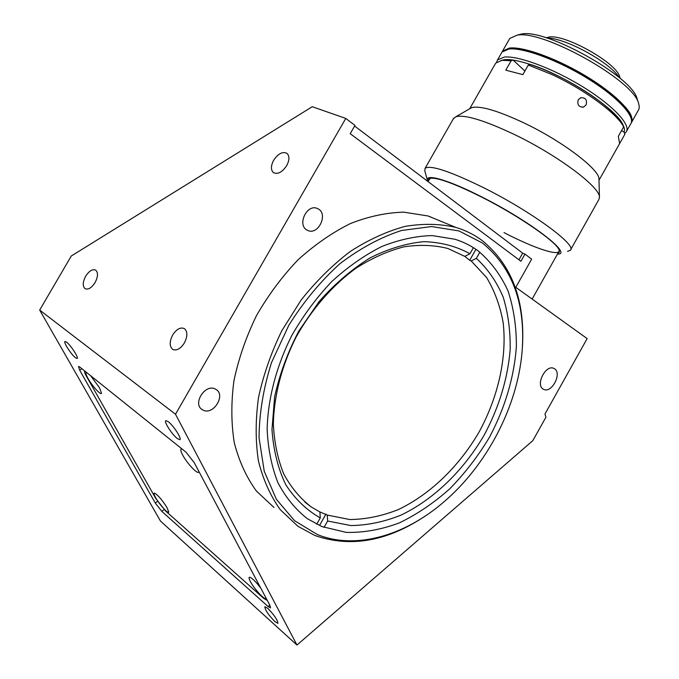<?xml version="1.0" encoding="UTF-8"?>
<svg xmlns="http://www.w3.org/2000/svg" width="679" height="679" viewBox="0 0 679 679"><rect width="100%" height="100%" fill="white"/><g stroke="black" fill="none" stroke-linecap="round" stroke-linejoin="round"><path stroke-width="1.02" d="M482.421 242.997L459.012 230.945L431.623 226.548L401.535 230.487C380.605 237.294 360.048 248.378 339.882 263.741C320.505 281.335 303.471 301.866 288.787 325.334L271.549 362.493C263.393 388.269 259.225 413.367 259.055 437.794L264.233 471.251L276.404 499.328L294.533 520.683L317.322 534.526C355.567 550.075 404.311 535.799 443.124 502.545C486.478 465.896 517.211 407.264 522.015 352.401C525.919 304.319 512.73 267.849 482.421 242.997M426.081 515.488C387.819 541.29 350.754 547.961 314.886 535.502L297.979 526.327L280.359 509.785C270.463 495.993 263.155 479.722 258.436 460.965C255.397 441.07 255.423 419.919 258.521 397.512C263.418 374.825 271.201 352.528 281.87 330.639L301.187 299.965C316.151 281.148 332.523 264.971 350.305 251.442C368.502 239.729 386.767 231.378 405.1 226.387C423.093 223.391 439.984 223.722 455.762 227.38C465.421 230.266 474.171 234.62 482.022 240.425C511.754 264.717 525.215 300.262 522.423 347.045M444.193 222.627L427.991 215.956L403.852 212.162C386.597 212.586 368.833 216.363 350.542 223.493C332.311 232.541 314.835 244.618 298.123 259.734C282.235 276.361 268.366 294.975 256.509 315.574C246.129 336.886 238.601 358.622 233.932 380.775C231.038 402.672 231.166 423.39 234.314 442.912C239.127 461.338 246.477 477.371 256.373 491.01L273.96 507.459M177.287 438.549L179.799 439.695C182.303 439.288 173.603 425.631 168.324 421.735L165.905 420.657C163.418 421.116 171.999 434.577 177.287 438.549M75.437 357.706L77.075 358.47C79.197 358.3 70.871 345.297 66.627 342.191L65.057 341.469C62.952 341.69 71.185 354.54 75.437 357.706M274.859 621.591L277.881 623.356C277.779 620.233 274.418 615.242 267.815 608.376L264.861 606.678C264.946 609.767 268.281 614.741 274.859 621.591M286.665 165.676C289.5 160.219 289.636 156.136 287.073 153.429C282.736 151.23 278.271 153.496 273.671 160.227C270.819 165.71 270.7 169.809 273.314 172.525C277.618 174.673 282.074 172.398 286.665 165.676M184.382 342.929C187.684 336.292 187.667 331.513 184.34 328.577C180.436 326.972 176.548 329.12 172.678 335.019C169.351 341.673 169.385 346.468 172.772 349.422C176.65 350.975 180.521 348.811 184.382 342.929M95.077 282.574C98.082 276.676 98.277 272.525 95.646 270.106C92.463 268.867 89.136 270.896 85.664 276.209C82.643 282.116 82.456 286.275 85.121 288.702C88.287 289.916 91.606 287.879 95.077 282.574M543.166 389.067L543.854 389.423C551.823 393.421 562.263 373.221 554.531 368.765L553.691 368.324C545.687 364.428 535.341 384.815 543.166 389.067M203.157 410.141C213.495 415.548 226.149 394.872 215.897 389.364L215.285 389.033C205.16 383.423 192.182 403.946 202.266 409.649L203.157 410.141M306.713 229.909L308.224 230.656C318.315 234.883 328.084 214.725 318.646 209.14L316.864 208.275C306.73 204.277 297.224 224.579 306.713 229.909M321.838 526.548L346.383 532.412C363.825 532.769 381.513 529.586 399.43 522.855C417.118 514.292 433.873 502.969 449.702 488.88C464.716 473.509 477.906 456.407 489.287 437.573C504.998 407.994 514.028 377.745 516.371 346.816C516.49 326.854 513.714 308.249 508.053 291.011C500.737 274.919 490.722 261.5 478.016 250.772C471.065 245.713 463.367 241.877 454.913 239.254L432.175 235.579C415.862 236.003 399.014 239.67 381.64 246.587C364.284 255.355 347.623 267.042 331.658 281.658C316.456 297.733 303.165 315.701 291.766 335.553C276.387 366.168 267.891 398.709 267.144 429.162C268.027 448.887 271.642 466.779 277.991 482.828C285.749 497.503 295.56 509.479 307.426 518.748L321.838 526.548M354.616 126.039L522.686 253.165L524.977 254.099L531.665 259.166L515.794 287.327L587.148 338.592L544.965 414.02L545.924 417.203L532.811 440.663L296.978 645.05L160.439 521.014L39.679 310.074L71.261 256.025L312.238 106.722L345.772 118.426L354.981 125.394L350.211 133.695L520.929 261.271L524.977 254.099M296.978 645.05L175.505 414.224L39.679 310.074M175.505 414.224L345.772 118.426M185.919 452.095L79.833 367.059L78.518 366.439L79.698 370.233L155.287 503.029L161.797 511.346L268.12 606.551L270.522 607.926L269.886 605.303L194.084 462.407L185.919 452.095M469.715 260.303L471.192 260.948L486.563 277.499C494.643 290.867 500.185 305.991 503.19 322.856C507.06 357.57 498.216 396.799 479.196 431.836C459.174 466.32 430.019 494.651 397.902 509.751C381.683 516.125 365.625 519.384 349.744 519.528L327.261 515.072L319.911 511.966L311.432 507.077C300.262 498.539 291.019 487.463 283.695 473.857C277.694 458.962 274.248 442.36 273.357 424.044C273.951 395.772 281.785 365.565 296.052 337.157C311.559 309.352 332.354 285.494 355.745 268.358C371.651 258.232 387.624 251.077 403.657 246.893C419.384 244.465 434.136 245 447.894 248.497L464.776 256.373L469.715 260.303L475.673 249.779M319.911 511.966L320.267 517.933C306.56 510.116 295.042 499.023 285.732 484.628C278 468.535 273.416 450.16 271.982 429.501L274.605 396.943C279.553 374.401 287.641 352.409 298.879 330.953L319.172 301.468C334.84 283.814 351.756 269.317 369.919 257.969C388.312 248.743 406.322 243.311 423.968 241.665C440.968 242.208 456.296 246.239 469.961 253.751L464.776 256.373M473.407 247.665L469.961 253.751M320.267 517.933L316.711 524.213M324.019 527.405L327.634 521.014L327.261 515.072M471.192 260.948L476.352 258.359L479.866 252.164M476.352 258.359C487.794 268.918 496.739 281.853 503.215 297.181C508.172 313.52 510.481 331.063 510.158 349.804C507.68 378.789 499.073 407.12 484.356 434.781C463.706 470.369 433.677 499.642 400.551 515.319C383.822 521.939 367.254 525.351 350.856 525.554L327.634 521.014M319.792 524.977L325.954 514.088M182.201 449.108L181.972 449.031C180.198 448.692 180.402 450.635 182.583 454.862C187.031 463.485 198.378 475.376 198.786 471.769L198.82 471.345M260.761 588.099C256.051 581.945 252.435 578.33 249.914 577.269C248.624 577.057 248.794 578.491 250.407 581.589C254.328 589.245 265.888 601.475 266.066 598.114L266.066 598.114M86.725 372.584C85.325 372.381 85.758 374.341 88.032 378.475C92.217 386.054 101.103 395.789 101.51 393.192L99.474 387.726L90.63 375.716M155.601 497.631C159.37 504.489 168.477 514.487 168.723 512.008L167.161 507.867C162.408 500.262 158.232 495.347 154.625 493.124C153.513 492.946 153.836 494.448 155.601 497.631M84.671 370.938C84.238 371.6 84.867 373.45 86.564 376.48L155.695 498.352L165.506 510.888L263.724 598.403L267.288 600.406M430.206 216.652L430.902 217.153M522.686 253.165L518.951 259.785M578.219 99.821C577.014 104.795 578.805 107.197 583.601 107.036L586.087 104.922C587.394 99.872 585.587 97.479 580.672 97.725L578.219 99.821M623.636 126.88C617.406 113.8 584.339 89.433 551.654 74.418L528.313 65.031L530.307 64.378C565.344 75.445 615.53 108.267 622.838 124.452L623.636 126.88L618.331 136.309L619.621 143.583L624.841 134.315L624.052 131.921L621.48 130.708M570.649 249.728L598.793 199.668L599.447 197.445L598.971 179.231C600.134 169.954 562.543 141.24 524.095 122.984C497.495 110.541 479.994 105.432 471.599 107.664L469.876 108.657M598.997 180.241L624.841 134.315M599.447 197.445C600.856 187.693 558.121 155.466 514.563 134.578C484.492 120.361 464.928 114.412 455.881 116.72L453.249 118.986M567.542 251.4L570.343 250.279C577.422 245.408 531.691 211.712 484.229 188.015C450.135 171.286 430.418 164.717 425.088 168.316L424.782 170.845L427.481 180.385M557.434 254.116L557.722 254.099C573.271 254.498 529.951 221.099 481.589 196.842C448.106 179.723 424.579 173.128 427.541 180.606L427.889 181.471M557.858 253.36L559.335 252.308L559.284 250.398C557.62 242.658 519.231 215.99 481.776 197.139C456.254 184.408 439.415 178.068 431.258 178.136C428.907 178.305 427.982 179.273 428.466 181.021M430.579 178.212L429.425 179.341M504.022 232.617C534.551 248.455 560.582 257.146 559.173 250.093M524.892 71.057L513.146 60.075L504.395 59.727L501.136 60.448L504.82 59.684C518.298 58.309 551.28 70.48 580.129 88.049C609.046 105.593 627.566 124.63 624.052 131.921M513.146 60.075L511.16 60.72L505.77 70.175L522.855 74.631L528.313 65.031M511.16 60.72L502.019 60.329L495.712 63.105L495.152 64.098M631.648 122.228L638.964 109.115L639.321 106.628L638.523 103.03C632.938 79.995 542.733 29.647 517.126 35.155L509.768 38.465L509.157 39.543M501.993 52.079L502.562 51.095L509.428 48.056C523.611 46.299 558.63 59.141 588.54 77.695C618.535 96.223 636.512 116.058 631.164 123.077L631.13 123.128M517.814 34.935L521.811 33.992C546.349 28.747 631.597 76.328 637.004 98.379L637.386 99.558M546.298 37.744L548.963 37.082C564.622 33.831 616.048 62.544 619.613 76.54L619.842 77.262M547.24 38.126C565.047 37.71 610.048 62.332 619.206 77.576M496.612 62.188L497.52 59.947L504.293 57.061C518.349 55.534 553.292 68.545 583.236 87.073C613.256 105.576 631.368 125.191 626.148 131.989L624.561 133.457M501.441 53.072L502.027 52.045L508.877 49.024C523.042 47.292 558.053 60.151 587.972 78.705C617.966 97.224 635.96 117.034 630.63 124.036L626.615 131.166M548.963 37.082L546.145 37.786M509.53 48.582C537.072 42.726 637.921 102.504 631.555 120.701C637.921 102.504 537.072 42.726 509.53 48.582L503.852 50.458L509.53 48.582M503.232 50.866L509.717 48.26C523.407 46.596 556.441 58.436 585.654 76.065C614.928 93.668 634.228 113.283 631.538 121.448M269.801 605.142L268.12 606.551M164.114 509.547L161.797 511.346M157.536 501.306L155.287 503.029M81.879 368.705L79.698 370.233M427.991 215.956L455.762 227.38M543.242 389.109L543.854 389.423M306.874 230.011L308.224 230.656M201.51 409.089L202.266 409.649M173.349 349.71L172.772 349.422M273.883 172.907L273.314 172.525M311.432 507.077L304.956 502.188M559.106 251.137L532.141 299.066M429.756 178.764L428.118 181.632M582.412 107.265L583.601 107.036M453.75 118.104L425.088 168.316M471.599 107.664L455.881 116.72M504.395 59.727L502.019 60.329M495.712 63.105L469.664 108.784M521.811 33.992L517.126 35.155M637.004 98.379L638.523 103.03M509.768 38.465L502.562 51.095M619.613 76.54L620.224 78.433M497.52 59.947L502.027 52.045"/></g></svg>
